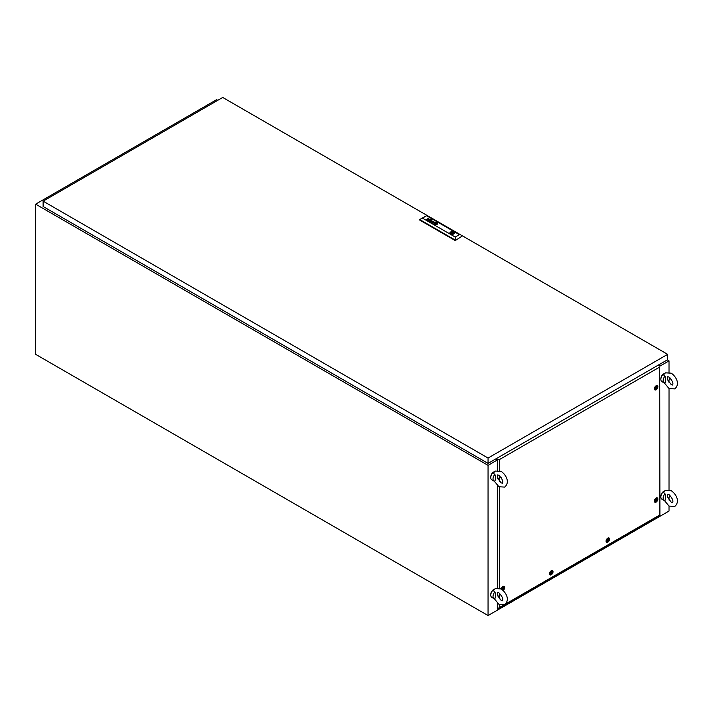 <?xml version="1.0" encoding="UTF-8"?>
<svg xmlns="http://www.w3.org/2000/svg" width="713" height="713" viewBox="0 0 713 713"><rect width="100%" height="100%" fill="white"/><g stroke="black" fill="none" stroke-linecap="round" stroke-linejoin="round"><path stroke-width="1.07" d="M217.741 100.337L216.609 99.677L35.65 204.159L35.65 354.343L488.057 615.542L669.017 511.061L669.017 506.07M659.899 366.134L669.017 360.876L669.017 372.302M669.017 379.993L669.017 382.471M664.106 374.075L665.505 372.828L671.263 373.175C675.728 376.25 680.567 383.772 674.783 388.888L669.026 388.54L669.017 489.84M669.017 497.531L669.017 500.009M35.65 204.159L488.057 465.348L497.309 460.01M488.057 465.348L488.057 615.542M669.017 360.876L667.315 359.896M667.484 377.275L667.796 380.074L671.263 384.663L672.546 385.011C673.589 383.425 672.421 380.778 669.026 377.052L667.751 376.705L667.484 377.275M660.889 378.995A3.841 2.219 -60 0 1 663.589 373.933A3.841 2.219 -60 0 1 663.91 373.772M664.962 376.188C665.782 378.042 665.782 380.359 664.962 383.148A4.795 2.772 -60 0 1 664.124 382.926A4.795 2.772 -60 0 1 664.962 376.188C663.66 375.501 663.518 374.673 664.534 373.701M664.124 382.926L661.869 381.615A4.795 2.772 -60 0 1 661.129 377.774A4.795 2.772 -60 0 1 664.266 373.541A4.795 2.772 -60 0 1 664.899 373.247M669.846 377.64A4.795 2.772 -60 0 1 668.241 381.152M667.484 494.813L667.796 497.612L671.263 502.202L672.546 502.549C673.589 500.963 672.421 498.316 669.026 494.59L667.751 494.243L667.484 494.813M660.889 496.533A3.841 2.219 -60 0 1 663.589 491.471A3.841 2.219 -60 0 1 663.91 491.31M664.962 493.726C665.782 495.58 665.782 497.897 664.962 500.686A4.795 2.772 -60 0 1 664.124 500.464A4.795 2.772 -60 0 1 664.962 493.726C663.66 493.04 663.518 492.211 664.534 491.239M664.124 500.464L661.869 499.153A4.795 2.772 -60 0 1 661.129 495.312A4.795 2.772 -60 0 1 664.266 491.079A4.795 2.772 -60 0 1 664.899 490.785M669.846 495.178A4.795 2.772 -60 0 1 668.241 498.69M497.38 593.02L497.692 595.818L501.159 600.408L502.442 600.756C503.485 599.17 502.317 596.523 498.922 592.797L497.647 592.45L497.38 593.02M490.785 594.74A3.841 2.219 -60 0 1 493.485 589.678A3.841 2.219 -60 0 1 493.806 589.517M494.858 591.933C495.678 593.786 495.678 596.113 494.858 598.893A4.795 2.772 -60 0 1 494.02 598.67A4.795 2.772 -60 0 1 494.858 591.933C493.556 591.246 493.414 590.417 494.43 589.446M494.02 598.67L491.765 597.36A4.795 2.772 -60 0 1 491.025 593.519A4.795 2.772 -60 0 1 494.162 589.286A4.795 2.772 -60 0 1 494.795 588.991M499.742 593.385A4.795 2.772 -60 0 1 498.137 596.906M497.38 475.482L497.692 478.28L501.159 482.87L502.442 483.218C503.485 481.631 502.317 478.984 498.922 475.259L497.647 474.911L497.38 475.482M490.785 477.202A3.841 2.219 -60 0 1 493.485 472.14A3.841 2.219 -60 0 1 493.806 471.979M494.858 474.395C495.678 476.248 495.678 478.575 494.858 481.355A4.795 2.772 -60 0 1 494.02 481.132A4.795 2.772 -60 0 1 494.858 474.395C493.556 473.708 493.414 472.879 494.43 471.908M494.02 481.132L491.765 479.822A4.795 2.772 -60 0 1 491.025 475.981A4.795 2.772 -60 0 1 494.162 471.748A4.795 2.772 -60 0 1 494.795 471.453M499.742 475.847A4.795 2.772 -60 0 1 498.137 479.368M667.653 354.343L222.714 97.458L43.119 201.155L488.057 458.04L667.653 354.343L667.653 359.7L488.057 463.388L488.057 458.04M488.057 463.388L43.119 206.512L43.119 201.155M451.908 233.178L452.728 232.982L451.908 233.178M434.975 223.57L434.992 223.597A1.631 0.936 0 0 0 435.108 223.65A11.141 6.435 0 0 0 435.278 223.73A5.463 3.155 0 0 0 435.402 223.775L435.402 223.775A5.463 3.155 0 0 1 435.278 223.757L435.278 223.73A11.141 6.435 0 0 1 435.108 223.677L435.108 223.65A1.631 0.936 0 0 1 434.992 223.624L434.992 223.508A1.488 0.865 0 0 1 435.055 223.419A2.495 1.435 0 0 1 435.215 223.276A18.146 10.481 0 0 1 435.393 223.124A3.173 1.827 0 0 1 435.572 222.991A1.471 0.847 0 0 1 435.616 222.964L435.857 222.991A3.556 2.05 0 0 1 436.294 223.142A3.868 2.237 0 0 1 436.409 223.196A509.955 294.416 180 0 1 436.588 223.267A1.453 0.838 180 0 1 436.695 223.321L436.704 223.419A1.738 1.007 180 0 1 436.668 223.454A0.891 0.517 180 0 1 436.632 223.499A7.843 4.528 180 0 1 436.561 223.57A2.406 1.39 180 0 1 436.445 223.677A71.496 41.274 180 0 1 436.303 223.793A3.048 1.756 180 0 1 436.106 223.935A0.793 0.455 180 0 1 436.071 223.953L435.875 223.944A2.389 1.381 180 0 1 435.634 223.864A4.643 2.683 180 0 1 435.402 223.775A4.643 2.683 180 0 0 435.634 223.891L435.634 223.864A2.389 1.381 180 0 0 435.875 223.971L435.875 223.944M434.814 223.624L434.814 223.597A1.025 0.588 0 0 1 434.859 223.49L434.859 223.463A2.077 1.194 0 0 1 435.001 223.276L435.001 223.249A4.635 2.674 0 0 1 435.171 223.098L435.171 223.071A1.676 0.971 0 0 1 435.26 223.026A2.522 1.453 0 0 1 435.367 222.946L435.367 222.919A2.522 1.453 0 0 0 435.26 223A1.676 0.971 0 0 0 435.171 223.071A4.635 2.674 0 0 0 435.001 223.249A2.077 1.194 0 0 0 434.859 223.463A1.025 0.588 0 0 0 434.814 223.597L434.894 223.73A1.774 1.025 0 0 0 435.108 223.829A3.467 2.005 0 0 0 435.233 223.873A3.128 1.809 180 0 0 435.554 223.971A2.415 1.39 180 0 0 435.714 224.007A1.854 1.069 180 0 0 435.893 224.042L435.893 224.042A8.208 4.741 180 0 0 436.017 224.051L436.303 224.016A2.068 1.194 180 0 0 436.409 223.944A1.747 1.007 180 0 0 436.552 223.82A12.959 7.478 180 0 0 436.668 223.704A1.569 0.909 180 0 0 436.739 223.615A4.902 2.825 180 0 0 436.819 223.49A0.793 0.463 180 0 0 436.846 223.427A1.889 1.087 180 0 0 436.873 223.347L436.873 223.303M428.379 220.611A0.989 0.57 180 0 1 428.272 220.54L428.923 219.978A0.847 0.49 180 0 1 429.199 220.041A3.618 2.086 180 0 1 429.413 220.13A3.93 2.273 180 0 1 429.529 220.174L430.001 220.237A1.497 0.865 0 0 0 430.091 220.183L430.055 219.845A0.963 0.553 0 0 0 429.868 219.764L429.458 219.747A0.793 0.463 0 0 0 429.253 219.836L429.681 219.595A0.9 0.517 180 0 1 430.046 219.684A1.872 1.078 180 0 1 430.189 219.747L430.269 219.8A6.212 3.583 180 0 1 430.322 219.836L430.367 219.871A2.451 1.417 180 0 1 430.402 219.907L430.429 220.174A2.718 1.569 180 0 1 430.394 220.21L430.349 220.246A16.925 9.768 180 0 1 430.269 220.299A1.114 0.642 180 0 1 430.18 220.353L429.288 220.861A1.043 0.597 0 0 0 429.235 220.896L429.074 220.772A0.927 0.535 0 0 1 428.896 220.772L428.754 220.754A0.811 0.463 0 0 1 428.486 220.665A1.453 0.838 180 0 1 428.379 220.611M429.716 220.406L429.716 220.406A3.244 1.872 0 0 0 429.556 220.326L429.395 220.255A3.529 2.041 180 0 0 429.279 220.21A1.15 0.668 0 0 0 429.092 220.148L428.638 220.602A0.802 0.463 0 0 0 428.754 220.629L429.342 220.611L428.754 220.629M432.426 222.795L432.426 222.768A0.936 0.544 0 0 0 432.684 222.848A0.775 0.446 0 0 1 432.426 222.795L432.809 222.313A1.399 0.811 180 0 1 432.907 222.34L432.987 222.367A3.993 2.308 180 0 1 433.067 222.394A2.745 1.586 180 0 1 433.183 222.447L433.219 222.759A1.355 0.784 0 0 1 433.147 222.795A1.355 0.784 0 0 0 433.219 222.786L433.513 222.59M431.944 222.545L432.069 222.349A0.775 0.446 0 0 1 432.23 222.251L432.836 222.215A1.087 0.624 0 0 1 433.005 222.26A2.905 1.676 0 0 1 433.201 222.34A5.098 2.95 180 0 1 433.317 222.394L433.317 222.367A5.098 2.95 180 0 0 433.201 222.313L433.201 222.313A2.905 1.676 0 0 0 433.005 222.233A1.087 0.624 0 0 0 432.836 222.189L432.23 222.224A0.775 0.446 0 0 0 432.069 222.322L432.025 222.688A0.829 0.472 0 0 0 432.399 222.902A0.811 0.463 180 0 0 432.764 222.964A1.355 0.784 180 0 0 432.871 222.964A0.918 0.535 180 0 0 432.782 223.009L432.782 223.035A0.918 0.535 180 0 1 432.871 222.991L432.871 222.964M437.069 223.356A1.23 0.713 180 0 1 437.06 223.427L437.06 223.401A1.23 0.713 180 0 0 437.069 223.329L437.069 223.329A0.98 0.57 180 0 0 437.051 223.231L436.926 223.071A0.9 0.517 180 0 0 436.757 222.991A3.868 2.237 180 0 0 436.641 222.946A3.351 1.934 0 0 0 436.392 222.866A1.497 0.865 0 0 0 436.142 222.812A3.057 1.765 0 0 0 435.768 222.759A0.847 0.49 0 0 0 435.197 222.83L435.135 222.857A1.417 0.82 0 0 0 434.983 222.973A3.253 1.881 0 0 0 434.805 223.16A1.889 1.087 0 0 0 434.663 223.419A1.622 0.936 0 0 0 434.627 223.597A1.622 0.936 0 0 0 434.627 223.686L434.787 223.891A1.203 0.695 0 0 0 434.93 223.927A6.159 3.556 0 0 0 435.055 223.98A1.31 0.758 180 0 0 435.242 224.042A1.31 0.758 180 0 1 435.055 224.007L435.055 223.98M434.689 223.998A0.927 0.535 0 0 0 434.752 224.034A1.524 0.882 0 0 0 434.868 224.087A2.255 1.301 180 0 0 435.447 224.247A1.8 1.034 180 0 0 436.098 224.292A1.176 0.677 180 0 0 436.552 224.221A0.784 0.455 180 0 0 436.811 224.105A2.549 1.471 180 0 0 437.016 223.944A1.649 0.954 180 0 0 437.212 223.668A3.2 1.845 180 0 0 437.283 223.463A1.248 0.722 180 0 0 437.292 223.365A1.248 0.722 180 0 0 437.247 223.178A1.185 0.686 180 0 0 437.149 223.035L437.078 222.973A1.168 0.668 0 0 0 436.935 222.893L436.935 222.893A1.676 0.971 180 0 0 436.819 222.839A1.97 1.141 0 0 0 436.026 222.643A1.791 1.034 0 0 0 435.393 222.643A0.856 0.49 0 0 0 434.752 222.911A2.246 1.301 0 0 0 434.502 223.214A1.854 1.069 0 0 0 434.404 223.508A1.506 0.873 0 0 0 434.404 223.543A1.506 0.873 0 0 0 434.44 223.739A0.927 0.535 0 0 0 434.689 223.998M437.791 223.472A1.943 1.123 0 0 0 437.221 222.697A1.943 1.123 0 0 0 435.099 222.42A1.943 1.123 0 0 0 433.905 223.463A1.943 1.123 0 0 0 434.475 224.256A1.943 1.123 0 0 0 436.588 224.497A1.943 1.123 0 0 0 437.791 223.463A1.943 1.123 0 0 0 437.221 222.67A1.943 1.123 0 0 0 435.117 222.447A1.943 1.123 0 0 0 433.905 223.472M434.164 223.499L434.164 223.525A1.943 1.123 0 0 0 434.164 223.525A1.943 1.123 0 0 0 434.19 223.722A1.399 0.802 0 0 0 434.582 224.149A1.64 0.945 0 0 0 434.698 224.185L434.698 224.185A1.64 0.945 0 0 1 434.591 224.158A1.399 0.802 0 0 0 434.591 224.158L434.591 224.132A1.399 0.802 0 0 1 434.582 224.123A1.399 0.802 0 0 1 434.19 223.695L434.19 223.695A1.943 1.123 0 0 1 434.164 223.499A1.943 1.123 0 0 1 434.217 223.222A1.907 1.105 0 0 1 434.645 222.759A1.373 0.793 0 0 1 435.322 222.518A1.836 1.061 0 0 1 436.053 222.501A1.979 1.141 0 0 1 436.534 222.572A1.854 1.069 0 0 1 436.998 222.741A2.264 1.31 180 0 1 437.105 222.795A1.239 0.713 180 0 1 437.408 223.053A1.782 1.034 180 0 1 437.532 223.365A1.8 1.043 180 0 1 437.532 223.427A1.8 1.043 180 0 1 437.425 223.793A2.139 1.239 180 0 1 437.105 224.123A1.319 0.766 180 0 1 436.668 224.337A1.586 0.918 180 0 1 435.964 224.435A2.023 1.168 180 0 1 435.313 224.381A1.872 1.078 180 0 1 434.698 224.185A1.872 1.078 180 0 0 435.313 224.408L435.313 224.381M454.564 232.955A2.317 1.337 0 0 0 454.19 232.251A2.317 1.337 0 0 0 453.887 232.037A2.317 1.337 0 0 0 453.513 231.859A2.317 1.337 0 0 0 451.16 231.796A2.317 1.337 0 0 0 449.93 232.955M453.887 231.983A2.317 1.337 0 0 0 451.356 231.689A2.317 1.337 0 0 0 449.93 232.928A2.317 1.337 0 0 0 450.607 233.873A2.317 1.337 0 0 0 453.129 234.167A2.317 1.337 0 0 0 454.564 232.928A2.317 1.337 0 0 0 453.887 231.983M451.035 234.069L451.507 233.802A1.595 0.927 0 0 0 453.842 232.982A1.595 0.927 0 0 0 453.664 232.554L454.19 232.251M430.839 219.221L430.331 219.23L430.839 219.221M431.347 219.515L430.839 219.515L431.347 219.515M422.452 218.133L455.25 237.064L459.413 234.666L426.615 215.727L419.743 219.568L419.743 220.094L455.25 240.593L462.131 236.101L455.25 240.593M433.317 222.367L433.789 222.429A3.85 2.219 180 0 0 433.869 222.385L433.869 222.411A3.85 2.219 180 0 1 433.789 222.456L433.789 222.429M432.746 223.044L434.003 222.518A1.72 0.989 0 0 0 434.146 222.42L434.244 222.171A0.82 0.472 0 0 0 433.593 221.796L433.041 222.019A1.159 0.668 180 0 1 433.13 221.975L433.727 221.975A1.176 0.677 180 0 1 433.896 222.073L433.994 222.215M431.98 220.825L430.206 221.351L430.964 220.237L429.85 221.422L431.82 221.012L431.053 222.117L433.13 221.485L431.213 221.93L431.98 220.825L430.206 221.351M428.647 219.132L428.531 218.953A0.891 0.517 180 0 0 428.468 218.927L428.317 218.855A0.927 0.535 180 0 0 428.21 218.829L427.711 218.864A4.233 2.442 180 0 0 427.666 218.882L428.121 218.713A3.226 1.863 180 0 1 428.237 218.731L428.37 218.757A1.292 0.749 0 0 1 428.647 218.855A0.811 0.472 0 0 1 428.852 219.007A0.811 0.472 0 0 0 428.647 218.882A1.292 0.749 0 0 0 428.37 218.784L428.37 218.757M427.381 219.996L428.433 219.363A1.185 0.686 180 0 0 428.549 219.319L428.549 219.292A1.185 0.686 180 0 1 428.433 219.363L427.363 219.987L428.629 219.479A1.435 0.829 0 0 0 428.673 219.444A6.078 3.512 0 0 0 428.763 219.39L428.825 219.337A0.882 0.508 0 0 0 428.887 219.274L428.923 219.185M435.545 222.866A0.784 0.455 180 0 1 435.723 222.875A1.301 0.749 0 0 1 436.035 222.928A1.301 0.749 0 0 0 435.723 222.902L435.723 222.875M436.837 223.222L436.766 223.205A13.422 7.754 180 0 0 436.579 223.124A1.533 0.882 180 0 0 436.463 223.071A2.255 1.301 0 0 0 436.249 223.009A11.328 6.542 0 0 0 436.035 222.928L436.035 222.928A11.328 6.542 0 0 1 436.249 223.009L436.249 222.982A2.255 1.301 0 0 1 436.463 223.044A1.533 0.882 180 0 1 436.579 223.098A13.422 7.754 180 0 1 436.766 223.178L436.864 223.285M435.866 224.158A5.053 2.914 180 0 1 435.67 224.132L435.67 224.132A5.053 2.914 180 0 0 435.866 224.185L435.866 224.158A1.034 0.597 180 0 0 436.32 224.149L436.606 224.034A4.198 2.424 180 0 0 436.695 223.953A4.198 2.424 180 0 1 436.606 224.06L436.32 224.176A0.954 0.553 180 0 1 435.866 224.185M436.917 223.722A2.166 1.257 180 0 1 436.695 223.953L436.695 223.953A2.166 1.257 180 0 0 436.917 223.748L436.917 223.722A2.397 1.381 180 0 0 437.007 223.579A1.836 1.061 180 0 0 437.042 223.472A1.836 1.061 180 0 1 437.007 223.606A2.397 1.381 180 0 1 436.917 223.748M455.25 237.064L455.25 240.076L419.743 219.568L426.615 215.602L459.413 234.666M453.513 231.859L452.987 232.162A1.595 0.927 0 0 0 450.643 232.982A1.595 0.927 0 0 0 450.83 233.409L450.34 233.695M437.532 223.454L437.532 223.427A1.8 1.043 180 0 1 437.532 223.454A1.8 1.043 180 0 1 437.425 223.82A2.139 1.239 180 0 1 437.105 224.149A1.319 0.766 180 0 1 436.668 224.354A1.586 0.918 180 0 1 435.964 224.461A2.023 1.168 180 0 1 435.313 224.408M437.292 223.383A1.248 0.722 180 0 0 437.247 223.205A1.185 0.686 180 0 0 437.149 223.062L437.078 222.973A1.168 0.668 0 0 0 436.935 222.919A1.676 0.971 180 0 0 436.819 222.866L436.819 222.839A1.97 1.141 0 0 0 436.026 222.67A1.791 1.034 0 0 0 435.393 222.67A0.856 0.49 0 0 0 434.752 222.937A2.246 1.301 0 0 0 434.502 223.24A1.854 1.069 0 0 0 434.404 223.525A1.506 0.873 0 0 0 434.404 223.552M434.262 222.251L434.244 222.198A0.82 0.472 0 0 0 433.593 221.823L432.871 221.921M433.103 221.493L431.213 221.93M431.82 221.039L430.866 222.01M431.16 220.379L429.868 221.431M428.156 220.362L428.923 220.005A0.847 0.49 180 0 1 429.199 220.067A3.618 2.086 180 0 1 429.413 220.157A3.93 2.273 180 0 1 429.529 220.201L429.85 220.326M429.083 219.738L429.681 219.622A0.9 0.517 180 0 1 430.046 219.711A1.872 1.078 180 0 1 430.189 219.773L430.269 219.818A6.212 3.583 180 0 1 430.322 219.862L430.367 219.898A2.451 1.417 180 0 1 430.402 219.934L430.474 220.023M426.392 219.426L428.941 218.151M431.32 219.524L430.857 219.533M436.721 223.374L436.704 223.445A1.738 1.007 180 0 1 436.668 223.481A0.891 0.517 180 0 1 436.632 223.525A7.843 4.528 180 0 1 436.561 223.597A2.406 1.39 180 0 1 436.445 223.704A71.496 41.274 180 0 1 436.303 223.82A3.048 1.756 180 0 1 436.106 223.962A0.793 0.455 180 0 1 436.071 223.98L435.875 223.971M435.18 223.472L436.508 223.472M435.848 223.855L436.534 223.463L435.848 223.062L435.162 223.463L435.848 223.855M450.83 233.989L450.83 233.409M452.987 233.802L452.987 232.162M453.602 233.472L453.602 231.894M453.664 233.409L453.664 232.554M656.12 385.769A2.46 1.417 -60 0 1 656.842 385.528A2.46 1.417 -60 0 1 657.823 387.221A2.46 1.417 -60 0 1 656.12 389.788A2.46 1.417 -60 0 1 654.543 389.53A2.46 1.417 -60 0 1 656.12 385.769M656.12 498.084A2.46 1.417 -60 0 1 656.842 497.843A2.46 1.417 -60 0 1 657.823 499.537A2.46 1.417 -60 0 1 656.12 502.104A2.46 1.417 -60 0 1 654.543 501.845A2.46 1.417 -60 0 1 656.12 498.084M607.824 538.11A2.46 1.417 -60 0 1 608.554 537.878A2.46 1.417 -60 0 1 609.526 539.563A2.46 1.417 -60 0 1 607.824 542.13A2.46 1.417 -60 0 1 606.246 541.871A2.46 1.417 -60 0 1 607.824 538.11M551.274 570.756A2.46 1.417 -60 0 1 552.005 570.525A2.46 1.417 -60 0 1 552.976 572.218A2.46 1.417 -60 0 1 551.274 574.776A2.46 1.417 -60 0 1 549.696 574.518A2.46 1.417 -60 0 1 551.274 570.756M501.292 589A2.46 1.417 -60 0 1 502.986 586.496A2.46 1.417 -60 0 1 503.708 586.264A2.46 1.417 -60 0 1 504.697 587.86A2.46 1.417 -60 0 1 503.137 590.417M504.234 474.074A2.46 1.417 -60 0 1 504.626 474.573M501.694 478.289A2.46 1.417 -60 0 1 501.399 477.942A2.46 1.417 -60 0 1 501.284 477.612M505.455 604.063L659.721 515.009L659.721 367.026L499.385 459.591L499.385 470.625M499.385 477.175L499.385 481.302M499.385 486.997L499.385 588.163M499.385 594.713L499.385 598.84M499.385 604.535L499.385 607.574L503.797 605.025M496.088 458.753L497.309 459.698L499.385 459.591M659.721 367.026L659.899 515.107L497.309 608.982L497.309 603.118M658.268 365.118L659.899 365.822M497.059 459.555L497.059 460.152M497.309 587.967L497.309 485.58M497.309 470.428L497.309 459.698M499.385 607.574L497.309 608.982M495.74 458.949L497.059 459.707M503.53 587.815L502.888 589.455L503.458 587.86M503.209 589.473A1.025 0.588 -60 0 1 503.209 587.797A1.025 0.588 -60 0 1 503.209 589.473M501.631 589.205A1.916 1.105 -60 0 1 502.986 586.942A1.916 1.105 -60 0 1 503.939 586.844A1.916 1.105 -60 0 1 504.234 588.377A1.916 1.105 -60 0 1 502.986 590.07A1.916 1.105 -60 0 1 502.843 590.141M503.164 586.407A1.916 1.105 -60 0 1 503.262 586.451L503.939 586.844M502.781 589.384L503.414 587.753M551.817 572.084L551.185 573.715L551.755 572.12M551.505 573.733A1.025 0.588 -60 0 1 551.505 572.067A1.025 0.588 -60 0 1 551.505 573.733M551.274 574.339A1.916 1.105 -60 0 1 550.32 574.428A1.916 1.105 -60 0 1 550.026 572.895A1.916 1.105 -60 0 1 551.274 571.202A1.916 1.105 -60 0 1 552.236 571.104A1.916 1.105 -60 0 1 552.53 572.646A1.916 1.105 -60 0 1 551.274 574.339M550.32 574.428L549.634 574.036A1.916 1.105 -60 0 1 549.545 573.974M551.452 570.667A1.916 1.105 -60 0 1 551.559 570.712L552.236 571.104M551.069 573.653L551.71 572.013M608.367 539.438L607.734 541.069L608.305 539.474M608.055 541.087A1.025 0.588 -60 0 1 608.055 539.411A1.025 0.588 -60 0 1 608.055 541.087M607.824 541.684A1.916 1.105 -60 0 1 606.87 541.782A1.916 1.105 -60 0 1 606.576 540.24A1.916 1.105 -60 0 1 607.824 538.556A1.916 1.105 -60 0 1 608.786 538.458A1.916 1.105 -60 0 1 609.08 539.999A1.916 1.105 -60 0 1 607.824 541.684M606.87 541.782L606.193 541.39A1.916 1.105 -60 0 1 606.095 541.327M608.002 538.021A1.916 1.105 -60 0 1 608.109 538.065L608.786 538.458M607.628 540.998L608.26 539.367M656.664 499.403L656.031 501.034L656.602 499.439M656.343 501.061A1.025 0.588 -60 0 1 656.343 499.385A1.025 0.588 -60 0 1 656.343 501.061M656.12 501.658A1.916 1.105 -60 0 1 655.158 501.756A1.916 1.105 -60 0 1 654.864 500.214A1.916 1.105 -60 0 1 656.12 498.521A1.916 1.105 -60 0 1 657.083 498.432A1.916 1.105 -60 0 1 657.377 499.965A1.916 1.105 -60 0 1 656.12 501.658M655.158 501.756L654.481 501.364A1.916 1.105 -60 0 1 654.391 501.301M656.299 497.986A1.916 1.105 -60 0 1 656.406 498.039L657.083 498.432M655.915 500.972L656.548 499.341M656.664 387.088L656.031 388.728L656.602 387.123M656.343 388.745A1.025 0.588 -60 0 1 656.343 387.07A1.025 0.588 -60 0 1 656.343 388.745M656.12 389.343A1.916 1.105 -60 0 1 655.158 389.441A1.916 1.105 -60 0 1 654.864 387.899A1.916 1.105 -60 0 1 656.12 386.214A1.916 1.105 -60 0 1 657.083 386.116A1.916 1.105 -60 0 1 657.377 387.649A1.916 1.105 -60 0 1 656.12 389.343M655.158 389.441L654.481 389.048A1.916 1.105 -60 0 1 654.391 388.986M656.299 385.68A1.916 1.105 -60 0 1 656.406 385.724L657.083 386.116M655.915 388.656L656.548 387.025M669.026 388.54L663.865 382.337M664.106 491.613L665.505 490.366L671.263 490.713C675.728 493.788 680.567 501.31 674.783 506.426L669.026 506.078L663.865 499.875M494.002 589.82L495.401 588.573L501.159 588.92C505.624 592.004 510.463 599.526 504.679 604.633L498.922 604.285L493.761 598.082M494.002 472.282L495.401 471.035L501.159 471.382C505.624 474.466 510.463 481.988 504.679 487.095L498.922 486.747L493.761 480.544M452.728 233.864L452.728 232.982M451.766 233.864L451.766 232.982"/></g></svg>
